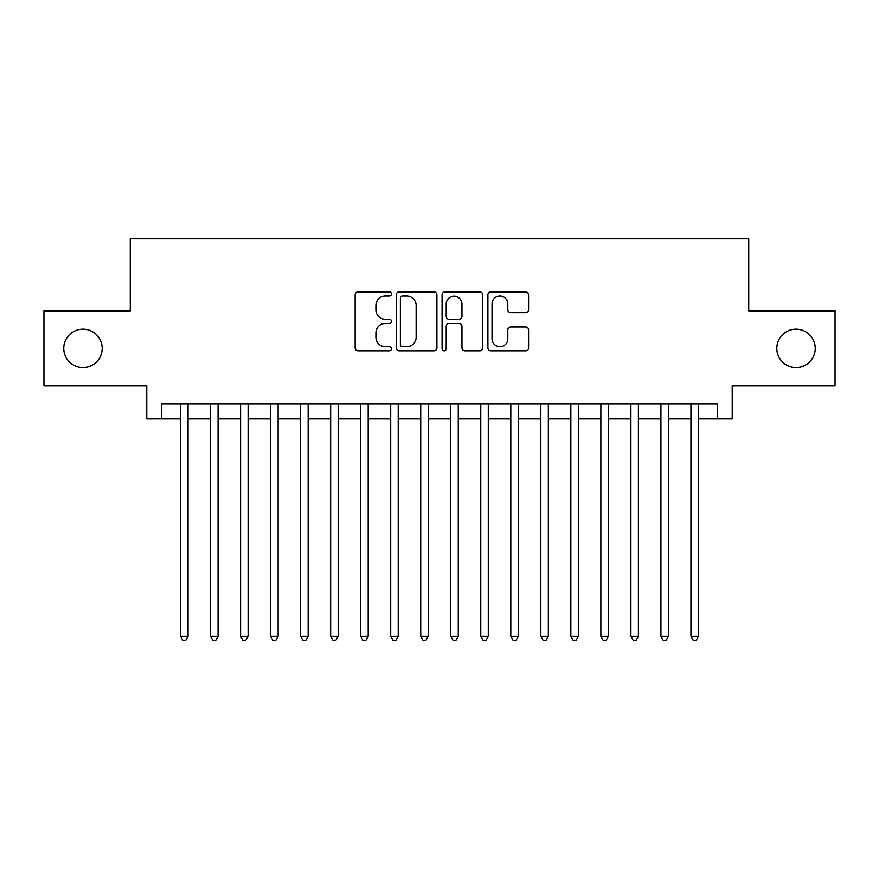 <?xml version="1.0" encoding="UTF-8"?>
<svg xmlns="http://www.w3.org/2000/svg" width="879" height="879" viewBox="0 0 879 879"><rect width="100%" height="100%" fill="white"/><g stroke="black" fill="none" stroke-linecap="round" stroke-linejoin="round"><path stroke-width="1.32" d="M391.463 293.949A2.066 2.066 0 0 0 389.397 291.894L358.094 291.894A2.945 2.945 0 0 0 355.149 294.839L355.149 347.886A2.945 2.945 0 0 0 358.094 350.831L389.397 350.831A2.066 2.066 0 0 0 391.463 348.765A2.066 2.066 0 0 0 389.397 346.7L385.354 346.7A9.427 9.427 0 0 1 375.915 337.272L375.915 332.855A9.427 9.427 0 0 1 385.354 323.428L389.397 323.428A2.066 2.066 0 0 0 391.463 321.362A2.066 2.066 0 0 0 389.397 319.297L385.354 319.297A9.427 9.427 0 0 1 375.915 309.869L375.915 305.442A9.427 9.427 0 0 1 385.354 296.014L389.397 296.014A2.066 2.066 0 0 0 391.463 293.949M776.805 348.381A19.217 19.217 0 0 0 796.022 367.598A19.217 19.217 0 0 0 815.24 348.381A19.217 19.217 0 0 0 796.022 329.164A19.217 19.217 0 0 0 776.805 348.381M63.76 348.381A19.217 19.217 0 0 0 82.978 367.598A19.217 19.217 0 0 0 102.195 348.381A19.217 19.217 0 0 0 82.978 329.164A19.217 19.217 0 0 0 63.76 348.381M525.62 312.671A2.945 2.945 0 0 0 528.576 309.716L528.576 294.839A2.945 2.945 0 0 0 525.62 291.894L490.856 291.894A2.945 2.945 0 0 0 487.9 294.839L487.9 347.886A2.945 2.945 0 0 0 490.856 350.831L525.62 350.831A2.945 2.945 0 0 0 528.576 347.886L528.576 329.911A2.945 2.945 0 0 0 525.62 326.955L510.743 326.955A2.945 2.945 0 0 0 507.798 329.911L507.798 338.822A7.878 7.878 0 0 1 499.909 346.7A7.878 7.878 0 0 1 492.031 338.822L492.031 303.903A7.878 7.878 0 0 1 499.909 296.014A7.878 7.878 0 0 1 507.798 303.903L507.798 309.716A2.945 2.945 0 0 0 510.743 312.671L525.62 312.671M161.791 418.931L161.791 403.922L717.209 403.922L717.209 418.931L732.218 418.931L732.218 385.914L835.05 385.914L835.05 310.847L748.732 310.847L748.732 238.802L130.268 238.802L130.268 310.847L43.95 310.847L43.95 385.914L146.782 385.914L146.782 418.931L180.558 418.931M436.918 294.839A2.945 2.945 0 0 0 433.973 291.894L399.198 291.894A2.945 2.945 0 0 0 396.253 294.839L396.253 347.886A2.945 2.945 0 0 0 399.198 350.831L433.973 350.831A2.945 2.945 0 0 0 436.918 347.886L436.918 294.839M445.027 291.894L479.802 291.894A2.945 2.945 0 0 1 482.747 294.839L482.747 347.886A2.945 2.945 0 0 1 479.802 350.831L464.914 350.831A2.945 2.945 0 0 1 461.969 347.886L461.969 326.373A2.945 2.945 0 0 0 459.025 323.428L449.147 323.428A2.945 2.945 0 0 0 446.202 326.373L446.202 348.765A2.066 2.066 0 0 1 444.137 350.831A2.066 2.066 0 0 1 442.082 348.765L442.082 294.839A2.945 2.945 0 0 1 445.027 291.894M188.062 418.931L210.575 418.931M218.08 418.931L240.604 418.931M248.109 418.931L270.622 418.931M278.127 418.931L300.64 418.931M308.155 418.931L330.669 418.931M338.173 418.931L360.687 418.931M368.191 418.931L390.715 418.931M398.22 418.931L420.733 418.931M428.238 418.931L450.762 418.931M458.267 418.931L480.78 418.931M488.284 418.931L510.809 418.931M518.313 418.931L540.827 418.931M548.331 418.931L570.845 418.931M578.36 418.931L600.873 418.931M608.378 418.931L630.891 418.931M638.396 418.931L660.92 418.931M668.425 418.931L690.938 418.931M698.442 418.931L717.209 418.931M402.439 296.014A2.066 2.066 0 0 0 400.384 298.08L400.384 344.645A2.066 2.066 0 0 0 402.439 346.7L406.713 346.7A9.427 9.427 0 0 0 416.141 337.272L416.141 305.442A9.427 9.427 0 0 0 406.713 296.014L402.439 296.014M461.969 304.046A7.878 7.878 0 0 0 454.091 296.168A7.878 7.878 0 0 0 446.202 304.046L446.202 316.352A2.945 2.945 0 0 0 449.147 319.297L459.025 319.297A2.945 2.945 0 0 0 461.969 316.352L461.969 304.046M188.062 403.922L188.062 636.297L180.558 636.297L180.558 403.922M188.062 636.297L185.81 640.198L182.81 640.198L180.558 636.297M218.08 403.922L218.08 636.297L210.575 636.297L210.575 403.922M218.08 636.297L215.827 640.198L212.828 640.198L210.575 636.297M248.109 403.922L248.109 636.297L240.604 636.297L240.604 403.922M248.109 636.297L245.856 640.198L242.846 640.198L240.604 636.297M278.127 403.922L278.127 636.297L270.622 636.297L270.622 403.922M278.127 636.297L275.874 640.198L272.875 640.198L270.622 636.297M308.155 403.922L308.155 636.297L300.64 636.297L300.64 403.922M308.155 636.297L305.903 640.198L302.892 640.198L300.64 636.297M338.173 403.922L338.173 636.297L330.669 636.297L330.669 403.922M338.173 636.297L335.921 640.198L332.921 640.198L330.669 636.297M368.191 403.922L368.191 636.297L360.687 636.297L360.687 403.922M368.191 636.297L365.95 640.198L362.939 640.198L360.687 636.297M398.22 403.922L398.22 636.297L390.715 636.297L390.715 403.922M398.22 636.297L395.968 640.198L392.968 640.198L390.715 636.297M428.238 403.922L428.238 636.297L420.733 636.297L420.733 403.922M428.238 636.297L425.985 640.198L422.986 640.198L420.733 636.297M458.267 403.922L458.267 636.297L450.762 636.297L450.762 403.922M458.267 636.297L456.014 640.198L453.015 640.198L450.762 636.297M488.284 403.922L488.284 636.297L480.78 636.297L480.78 403.922M488.284 636.297L486.032 640.198L483.032 640.198L480.78 636.297M518.313 403.922L518.313 636.297L510.809 636.297L510.809 403.922M518.313 636.297L516.061 640.198L513.05 640.198L510.809 636.297M548.331 403.922L548.331 636.297L540.827 636.297L540.827 403.922M548.331 636.297L546.079 640.198L543.079 640.198L540.827 636.297M578.36 403.922L578.36 636.297L570.845 636.297L570.845 403.922M578.36 636.297L576.108 640.198L573.097 640.198L570.845 636.297M608.378 403.922L608.378 636.297L600.873 636.297L600.873 403.922M608.378 636.297L606.125 640.198L603.126 640.198L600.873 636.297M638.396 403.922L638.396 636.297L630.891 636.297L630.891 403.922M638.396 636.297L636.154 640.198L633.144 640.198L630.891 636.297M668.425 403.922L668.425 636.297L660.92 636.297L660.92 403.922M668.425 636.297L666.172 640.198L663.173 640.198L660.92 636.297M698.442 403.922L698.442 636.297L690.938 636.297L690.938 403.922M698.442 636.297L696.19 640.198L693.19 640.198L690.938 636.297"/></g></svg>
